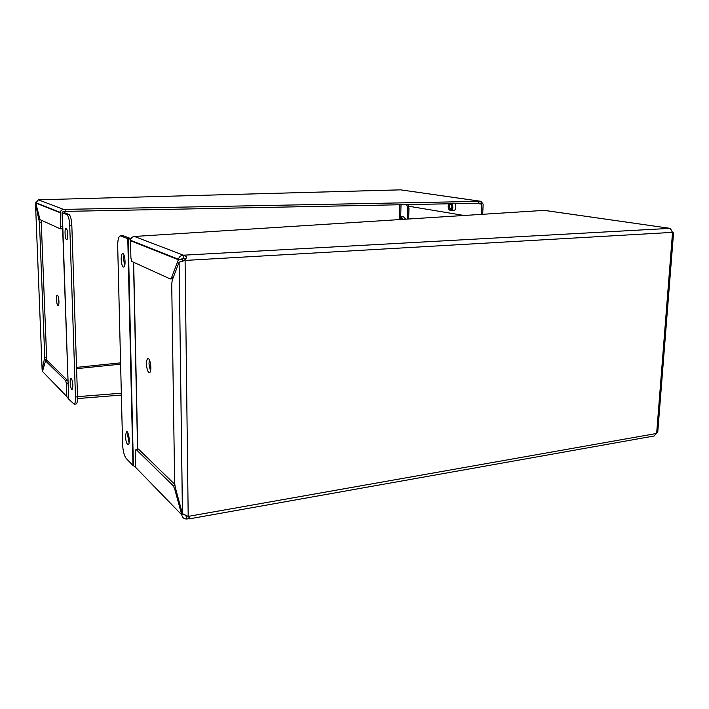 <?xml version="1.0" encoding="UTF-8"?>
<svg xmlns="http://www.w3.org/2000/svg" width="709" height="709" viewBox="0 0 709 709"><rect width="100%" height="100%" fill="white"/><g stroke="black" fill="none" stroke-linecap="round" stroke-linejoin="round"><path stroke-width="1.06" d="M42.832 369.983L42.123 369.868L44.756 357.38L39.465 222.342L35.53 204.254L35.867 203.412M400.346 189.852L38.525 199.796L400.168 189.87M42.877 369.788L42.123 369.868L35.53 204.254L36.062 204.236M121.372 395.073L77.529 398.564M408.464 205.991L408.969 208.552L408.659 219.019M63.509 209.403L38.383 199.814L35.769 203.004L40.014 219.622L60.416 228.892L60.345 212.408C60.646 210.617 61.701 209.616 63.509 209.403L480.95 201.338L483.148 204.095L482.705 214.295M44.605 359.8L46.457 359.623L46.617 357.203L41.157 220.144M46.457 359.623L46.182 360.73M68.613 399.034L66.814 396.526L66.354 383.489L65.698 380.618L45.536 360.899L42.469 371.454L66.814 396.526M121.328 393.194L77.511 396.659M408.517 206.097L407.17 206.142L407.622 208.597L408.969 208.552M407.17 206.142L406.47 204.626M407.312 219.108L407.622 208.597M480.95 201.338L400.647 189.852L481.11 201.338M481.26 214.393L481.703 204.148L481.074 203.128L478.451 203.199L478.522 201.418M65.131 209.35L65.201 211.397L478.451 203.199M62.392 212.603L63.58 211.45L65.201 211.397M407.595 204.6L409.049 206.284L464.111 215.483M67.949 380.91L47.397 360.721L45.376 360.81M60.469 228.874L62.631 228.644M58.944 301.298C58.679 297.47 58.111 295.423 57.225 295.139C55.71 295.343 56.702 306.377 58.182 305.659C58.741 305.313 58.998 303.86 58.944 301.298M58.448 297.346L58.918 303.319M62.277 211.885L68.676 399.114L62.073 212.594M62.162 212.682L66.912 214.561C68.427 215.758 69.367 219.462 69.73 225.666L75.482 397.013C75.571 401.143 75.145 403.545 74.215 404.227L68.676 399.114M75.872 404.033L76.235 403.988C77.175 403.306 77.6 400.904 77.52 396.774L71.831 225.586C71.476 219.382 70.537 215.687 69.012 214.49L64.227 212.611L64.386 211.867L63.455 211.459M72.876 385.297C72.566 381.061 71.91 378.819 70.9 378.562C69.314 379.005 70.625 390.367 72.15 389.401L72.876 385.297M67.754 234.688C67.506 230.824 66.912 228.732 65.981 228.422C64.271 228.493 65.122 240.298 66.797 239.677C67.479 239.314 67.798 237.648 67.754 234.688M72.212 380.618L72.85 387.123M67.195 230.478L67.647 237.542M453.556 210.626L453.707 210.617C454.956 210.325 455.674 209.084 455.86 206.895L455.16 203.66M452.138 203.722L452.865 207.001C452.679 209.199 451.97 210.44 450.72 210.741L448.992 209.642M451.872 203.722C453.122 208.588 452.262 210.679 449.284 210.015C447.991 208.154 447.831 206.08 448.824 203.784M451.943 206.886L451.376 208.792C448.505 212.009 448.053 201.675 451.181 204.316L451.943 206.886M451.447 204.679L450.419 204.077L449.081 206.408L450.649 209.199L451.536 208.526M405.583 219.214L403.554 216.786L400.842 216.901M399.548 217.814L401.019 216.919L402.756 219.4M398.937 219.639L399.681 217.628L400.886 217.069L402.544 219.409M399.566 219.604L401.321 218.443L401.897 219.453M401.569 218.735L400.789 218.328L399.787 219.586M654.026 436.008L657.757 432.127L673.55 232.951L672.54 232.366L670.102 228.369L183.436 255.196L186.777 256.853L185.093 260.433L179.093 262.179L172.243 280.17L171.72 284.105L174.644 483.033L175.274 487.473L182.426 513.653L188.195 516.391L189.861 518.527L186.715 519.006L186.689 516.4L185.049 515.62M185.093 260.433L188.195 516.391L656.64 433.456L672.54 232.366L185.093 260.433L184.092 260.043L182.94 260.956M182.47 513.733L179.138 262.162L182.426 513.653M185.625 259.45L184.092 260.043M670.218 228.36L545.026 210.467L541.933 210.52L134.409 236.469L183.436 255.196L183.48 258.076L186.024 258.599M183.436 255.196C180.768 255.453 179.093 256.809 178.42 259.264L178.349 259.778L181.114 259.618L183.48 258.076M134.409 236.469C132.202 236.753 130.917 238.02 130.527 240.262L130.899 258.014L131.883 261.47L170.142 278.903L171.525 277.795L178.349 259.778L130.509 240.732M544.494 210.413L670.492 228.404L671.423 230.54M183.241 514.601L181.761 514.858C182.284 517.588 183.932 518.97 186.715 519.006M135.206 451.349L135.57 467.302L181.761 514.858L174.627 488.714L173.244 485.78L136.039 449.4L135.206 451.349M174.706 484.265L138.432 449.063L135.853 449.276M146.488 364.089C146.869 369.602 147.906 372.438 149.59 372.571C152.196 371.649 150.29 357.159 147.782 358.727C146.905 359.303 146.471 361.094 146.488 364.089M149.377 359.924L148.97 363.832L150.476 371.126M135.552 466.779L133.381 465.733L128.223 238.729L133.381 465.733M132.955 465.441L126.184 458.457C124.146 455.71 122.941 450.942 122.586 444.162L117.694 246.28C117.667 240.165 118.509 236.673 120.22 235.813L127.78 238.614L132.982 465.467M183.117 260.823L181.947 258.51M120.822 235.867L123.251 235.76L131.005 238.658M128.223 238.729L130.766 239.208M121.177 259.485C121.478 264.28 122.32 266.814 123.712 267.098C126.14 266.761 124.961 252.696 122.577 253.662C121.629 254.159 121.168 256.1 121.177 259.485M125.449 436.283C125.856 441.663 126.814 444.419 128.329 444.561C130.509 443.568 128.489 430.106 126.406 431.701L125.449 436.283M124.004 255.107L123.596 259.352L124.695 265.529M127.966 433.093L127.78 435.964L129.1 442.85M123.251 235.76L120.557 235.796M39.784 219.382L39.092 219.409M39.465 222.342L41.37 222.272M44.756 357.38L46.617 357.203M76.545 367.368L120.574 362.866M149.883 361.138L149.112 361.218M120.61 364.151L76.581 368.671M66.354 383.489L68.037 383.303M401.028 204.733L400.691 216.901M399.362 218.15L399.734 204.759M35.769 203.004L60.336 212.789M60.832 226.694L62.56 226.623M481.703 204.148L475.624 203.253M45.536 360.899L47.397 360.721M65.698 380.618L67.683 380.405M66.912 214.561L69.012 214.49M64.386 211.867L64.413 212.682M77.52 396.774L75.482 397.013M71.831 225.586L69.73 225.666M173.191 277.689L171.525 277.795M174.627 488.714L175.566 488.563M174.857 485.514L173.244 485.78M136.039 449.4L138.432 449.063M137.732 449.01L133.664 262.286L137.723 449.01M137.573 449.178L133.496 262.206M35.751 202.65L60.345 212.408M62.463 228.803L60.416 228.892M74.215 404.227L76.235 403.988M453.707 210.617L450.72 210.741M189.135 518.891L654.318 435.955M181.256 261.559L183.596 260.451M130.527 240.262L178.42 259.264M172.766 278.797L170.647 278.938"/></g></svg>
